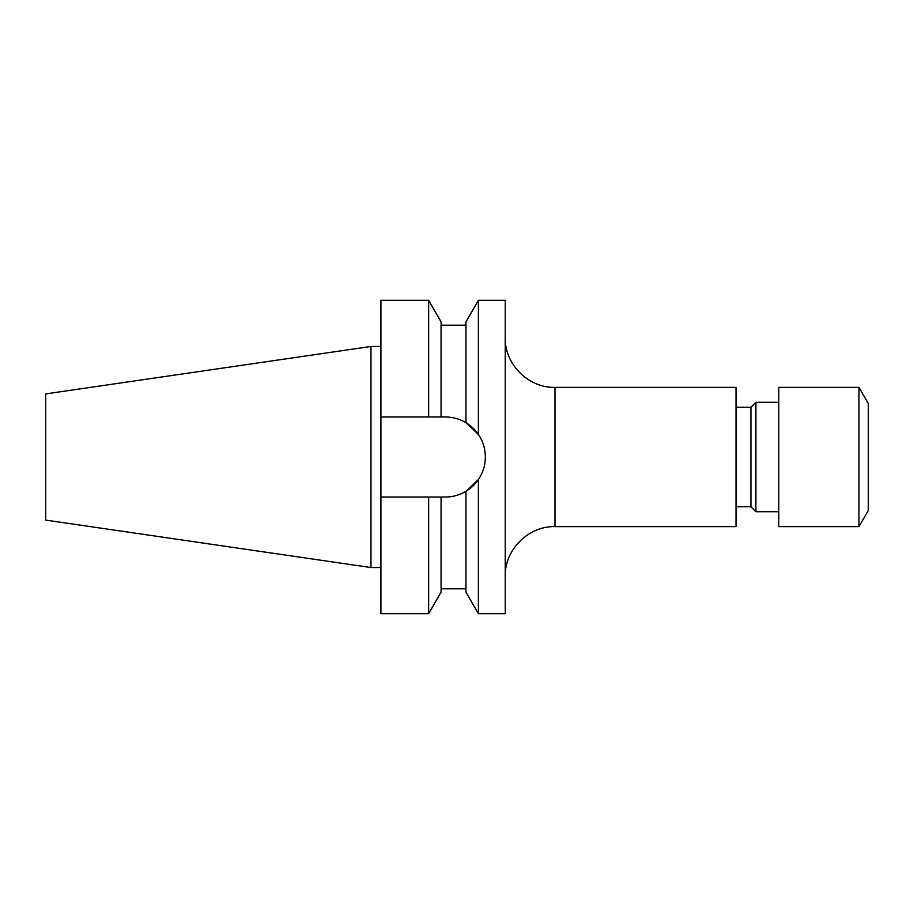 <?xml version="1.0" encoding="UTF-8"?>
<svg xmlns="http://www.w3.org/2000/svg" width="914" height="914" viewBox="0 0 914 914"><rect width="100%" height="100%" fill="white"/><g stroke="black" fill="none" stroke-linecap="round" stroke-linejoin="round"><path stroke-width="1.37" d="M858.966 526.624L868.3 510.469L868.3 403.531L858.966 387.376L778.774 387.376L778.774 526.624L858.966 526.624L858.966 387.376M778.774 511.703L755.901 511.703L755.901 402.297L750.931 407.267L736.01 407.267M755.901 511.703L750.931 506.733L750.931 407.267M554.981 526.624L736.01 526.624L736.01 387.376L554.981 387.376L554.981 526.624C528.395 525.938 504.562 549.782 505.236 576.357M478.388 613.66L465.957 592.123L465.957 491.309L478.388 479.564C482.969 472.755 485.288 465.237 485.345 457C485.288 448.774 482.969 441.245 478.388 434.436L478.388 300.34L505.236 300.34L505.236 613.66L478.388 613.66L478.388 479.564A40.033 40.033 0 0 1 465.957 491.309C459.593 495.091 452.716 496.999 445.312 497.033L441.085 497.033L441.085 592.123L428.655 613.66L428.655 497.033L441.085 497.033M45.7 520.1L45.7 393.9L370.958 346.463L370.958 567.537L45.7 520.1M478.388 434.436L465.957 422.691L465.957 321.877L478.388 300.34M485.345 457A40.033 40.033 0 0 0 465.957 422.691C459.662 418.932 452.784 417.024 445.312 416.967L441.085 416.967L441.085 321.877L428.655 300.34L380.909 300.34L380.909 416.967L428.655 416.967L428.655 300.34M441.085 416.967L428.655 416.967M428.655 613.66L380.909 613.66L380.909 497.033L428.655 497.033M380.909 497.033L380.909 416.967M554.981 387.376C528.395 388.062 504.562 364.218 505.236 337.643M750.931 506.733L736.01 506.733M380.909 567.537L370.958 567.537M465.957 588.799L441.085 588.799M465.957 325.201L441.085 325.201M380.909 346.463L370.958 346.463M778.774 402.297L755.901 402.297"/></g></svg>
